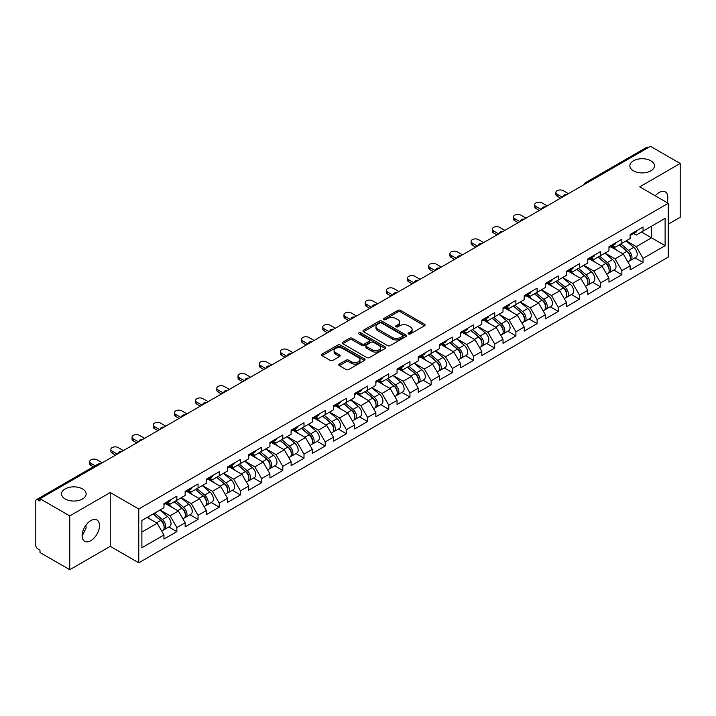 <?xml version="1.0" encoding="UTF-8"?>
<svg xmlns="http://www.w3.org/2000/svg" width="716" height="716" viewBox="0 0 716 716"><rect width="100%" height="100%" fill="white"/><g stroke="black" fill="none" stroke-linecap="round" stroke-linejoin="round"><path stroke-width="1.07" d="M633.472 170.838A12.297 7.097 180 0 1 629.874 165.826A12.297 7.097 180 0 1 637.464 159.265A12.297 7.097 180 0 1 650.862 160.805A12.297 7.097 180 0 1 654.46 165.826A12.297 7.097 180 0 1 646.87 172.377A12.297 7.097 180 0 1 633.472 170.838M65.138 498.963A12.297 7.097 180 0 1 61.54 493.95A12.297 7.097 180 0 1 69.13 487.39A12.297 7.097 180 0 1 82.528 488.93A12.297 7.097 180 0 1 86.126 493.95A12.297 7.097 180 0 1 78.536 500.502A12.297 7.097 180 0 1 65.138 498.963M408.505 333.942A1.316 0.761 0 0 0 410.366 333.942L424.534 325.771A1.888 1.092 0 0 0 425.089 325.001A1.888 1.092 0 0 0 424.534 324.232L400.53 310.368A1.888 1.092 0 0 0 397.863 310.368L383.704 318.548A1.316 0.761 0 0 0 383.311 319.085A1.316 0.761 0 0 0 383.704 319.631A1.316 0.761 0 0 0 385.566 319.631L387.401 318.566A6.032 3.482 0 0 1 395.93 318.566L397.935 319.721A6.032 3.482 0 0 1 399.698 322.191A6.032 3.482 0 0 1 397.935 324.652L396.1 325.708A1.316 0.761 0 0 0 395.715 326.245A1.316 0.761 0 0 0 396.1 326.791A1.316 0.761 0 0 0 397.971 326.791L399.796 325.726A6.032 3.482 0 0 1 408.335 325.726L410.331 326.881A6.032 3.482 0 0 1 412.103 329.351A6.032 3.482 0 0 1 410.331 331.812L408.505 332.868A1.316 0.761 0 0 0 408.111 333.405A1.316 0.761 0 0 0 408.505 333.942L408.505 332.868M85.911 525.186L86.126 527.943L82.125 536.114M90.816 520.613A12.297 7.097 -60 0 1 96.964 520.004A12.297 7.097 -60 0 1 98.844 529.858A12.297 7.097 -60 0 1 90.816 540.687A12.297 7.097 -60 0 1 84.667 541.296A12.297 7.097 -60 0 1 82.779 531.442A12.297 7.097 -60 0 1 90.816 520.613M655.247 195.808A12.297 7.097 -60 0 1 659.15 192.488A12.297 7.097 -60 0 1 665.289 191.879A12.297 7.097 -60 0 1 666.918 202.539M339.339 364.104A1.888 1.092 0 0 0 338.784 364.874A1.888 1.092 0 0 0 339.339 365.643L346.07 369.528A1.888 1.092 0 0 0 348.737 369.528L364.471 360.443A1.888 1.092 0 0 0 365.017 359.674A1.888 1.092 0 0 0 364.471 358.904L340.467 345.049A1.888 1.092 0 0 0 337.8 345.049L322.066 354.134A1.888 1.092 0 0 0 321.52 354.903A1.888 1.092 0 0 0 322.066 355.673L330.201 360.372A1.888 1.092 0 0 0 332.868 360.372L339.599 356.478A1.888 1.092 0 0 0 340.154 355.709A1.888 1.092 0 0 0 339.599 354.939L335.571 352.612A5.048 2.909 0 0 1 334.095 350.554A5.048 2.909 0 0 1 337.209 347.86A5.048 2.909 0 0 1 342.704 348.495L358.501 357.615A5.048 2.909 0 0 1 359.978 359.674A5.048 2.909 0 0 1 356.863 362.368A5.048 2.909 0 0 1 351.368 361.732L348.737 360.211A1.888 1.092 0 0 0 346.07 360.211L339.339 364.104L339.339 365.643L346.07 361.786L346.07 360.211M110.237 492.536L69.756 515.905L40.007 498.73L650.45 146.297L680.2 163.472L639.719 186.84L668.243 203.308L138.761 509.004L110.237 492.536L110.237 546.335L138.761 562.803L138.761 509.004M387.535 345.586A1.888 1.092 0 0 0 390.202 345.586L405.936 336.502A1.888 1.092 0 0 0 406.482 335.732A1.888 1.092 0 0 0 405.936 334.963L381.932 321.108A1.888 1.092 0 0 0 379.265 321.108L363.531 330.192A1.888 1.092 0 0 0 362.985 330.962A1.888 1.092 0 0 0 363.531 331.732L387.535 345.586M359.459 334.229A1.316 0.761 0 0 1 360.801 334.417L360.801 332.851L385.199 346.938A1.888 1.092 0 0 1 385.754 347.707A1.888 1.092 0 0 1 385.199 348.477L369.465 357.561A1.888 1.092 0 0 1 366.798 357.561L342.803 343.707L342.803 342.167A1.888 1.092 0 0 0 342.248 342.937A1.888 1.092 0 0 0 342.803 343.707M342.803 342.167L349.533 338.274A1.888 1.092 0 0 1 352.2 338.274L361.938 343.895A1.888 1.092 0 0 0 364.605 343.895L369.071 341.317A1.888 1.092 0 0 0 369.617 340.548A1.888 1.092 0 0 0 369.071 339.778L358.931 333.925A1.316 0.761 0 0 1 358.546 333.387A1.316 0.761 0 0 1 359.36 332.68A1.316 0.761 0 0 1 360.801 332.851M138.761 562.803L668.243 257.107L668.243 203.308M168.806 526.976L176.861 531.63L176.861 527.549L170.077 515.788L160.017 509.989M176.861 531.63L163.964 539.076L163.964 535.004L141.884 547.749L141.884 520.451L163.964 507.707L163.964 503.634L176.861 496.179L176.861 500.26L185.149 495.472L185.149 491.4L198.055 483.944L198.055 488.026L206.342 483.246L206.342 479.165L219.248 471.71L219.248 475.791L227.527 471.012L227.527 466.93L240.433 459.484L240.433 463.556L248.72 458.777L248.72 454.696L261.626 447.249L261.626 451.322L269.914 446.542L269.914 442.461L282.811 435.015L282.811 439.087L291.099 434.308L291.099 430.226L304.005 422.78L304.005 426.852L312.292 422.073L312.292 417.992L325.198 410.545L325.198 414.618L333.486 409.838L333.486 405.757L346.383 398.311L346.383 402.383L354.671 397.604L354.671 393.523L367.577 386.076L367.577 390.157L375.864 385.369L375.864 381.288L388.77 373.841L388.77 377.923L397.049 373.134L397.049 369.053L409.955 361.607L409.955 365.688L418.242 360.9L418.242 356.828L431.148 349.372L431.148 353.453L439.436 348.665L439.436 344.593L452.333 337.138L452.333 341.219L460.621 336.43L460.621 332.358L473.527 324.903L473.527 328.984L481.814 324.196L481.814 320.124L494.72 312.668L494.72 316.749L503.008 311.961L503.008 307.889L515.905 300.434L515.905 304.515L524.193 299.736L524.193 295.654L537.098 288.199L537.098 292.28L545.386 287.501L545.386 283.42L558.292 275.973L558.292 280.046L566.571 275.266L566.571 271.185L579.477 263.739L579.477 267.811L587.764 263.032L587.764 258.95L600.67 251.504L600.67 255.576L608.958 250.797L608.958 246.716L621.855 239.269L621.855 243.342L630.143 238.562L630.143 234.481L643.049 227.035L643.049 231.107L665.119 218.371L665.119 245.66L643.049 258.404L636.255 246.635L626.205 240.836M634.994 257.832L643.049 262.477L643.049 258.404M643.049 262.477L630.143 269.932L630.143 265.851L621.855 270.639L615.071 258.87L605.011 253.07M613.8 270.057L621.855 274.711L621.855 270.639M621.855 274.711L608.958 282.167L608.958 278.085L600.67 282.874L593.877 271.104L583.826 265.305M592.606 282.292L600.67 286.946L600.67 282.874M600.67 286.946L587.764 294.401L587.764 290.32L579.477 295.108L572.684 283.339L562.633 277.54M571.422 294.527L579.477 299.181L579.477 295.108M579.477 299.181L566.571 306.636L566.571 302.555L558.292 307.343L551.499 295.574L541.448 289.774M550.228 306.761L558.292 311.415L558.292 307.343M558.292 311.415L545.386 318.871L545.386 314.789L537.098 319.569L530.305 307.808L520.255 302.009M529.034 318.996L537.098 323.65L537.098 319.569M537.098 323.65L524.193 331.105L524.193 327.024L515.905 331.803L509.112 320.043L499.061 314.243M507.85 331.231L515.905 335.885L515.905 331.803M515.905 335.885L503.008 343.331L503.008 339.259L494.72 344.038L487.927 332.278L477.876 326.478M486.656 343.465L494.72 348.119L494.72 344.038M494.72 348.119L481.814 355.566L481.814 351.493L473.527 356.273L466.734 344.512L456.683 338.704M465.472 355.7L473.527 360.354L473.527 356.273M473.527 360.354L460.621 367.8L460.621 363.728L452.333 368.507L445.549 356.747L435.489 350.938M444.278 367.935L452.333 372.589L452.333 368.507M452.333 372.589L439.436 380.035L439.436 375.963L431.148 380.742L424.355 368.982L414.304 363.173M423.084 380.169L431.148 384.823L431.148 380.742M431.148 384.823L418.242 392.27L418.242 388.197L409.955 392.977L403.162 381.216L393.111 375.408M401.9 392.404L409.955 397.058L409.955 392.977M409.955 397.058L397.049 404.504L397.049 400.423L388.77 405.211L381.977 393.451L371.926 387.642M380.706 404.638L388.77 409.292L388.77 405.211M388.77 409.292L375.864 416.739L375.864 412.658L367.577 417.446L360.783 405.686L350.733 399.877M359.522 416.873L367.577 421.527L367.577 417.446M367.577 421.527L354.671 428.974L354.671 424.892L346.383 429.681L339.599 417.911L329.539 412.112M338.328 429.108L346.383 433.762L346.383 429.681M346.383 433.762L333.486 441.208L333.486 437.127L325.198 441.915L318.405 430.146L308.354 424.346M317.134 441.342L325.198 445.987L325.198 441.915M325.198 445.987L312.292 453.443L312.292 449.362L304.005 454.15L297.212 442.381L287.161 436.581M295.95 453.568L304.005 458.222L304.005 454.15M304.005 458.222L291.099 465.677L291.099 461.596L282.811 466.385L276.027 454.615L265.976 448.816M274.756 465.803L282.811 470.457L282.811 466.385M282.811 470.457L269.914 477.912L269.914 473.831L261.626 478.619L254.833 466.85L244.782 461.05M253.562 478.037L261.626 482.691L261.626 478.619M261.626 482.691L248.72 490.147L248.72 486.066L240.433 490.854L233.64 479.085L223.589 473.285M232.378 490.272L240.433 494.926L240.433 490.854M240.433 494.926L227.527 502.381L227.527 498.3L219.248 503.08L212.455 491.319L202.404 485.52M211.184 502.507L219.248 507.161L219.248 503.08M219.248 507.161L206.342 514.616L206.342 510.535L198.055 515.314L191.261 503.554L181.211 497.754M190 514.741L198.055 519.395L198.055 515.314M198.055 519.395L185.149 526.842L185.149 522.769L176.861 527.549M167.446 502.668L170.077 504.18L176.861 500.26M170.077 515.788L178.356 511L165.682 503.688M185.149 522.769L178.356 511M188.639 490.433L191.261 491.946L198.055 488.026M191.261 503.554L199.549 498.775L186.867 491.453M206.342 510.535L199.549 498.775M209.824 478.198L212.455 479.711L219.248 475.791M212.455 491.319L220.743 486.54L208.061 479.219M227.527 498.3L220.743 486.54M231.017 465.964L233.64 467.476L240.433 463.556M233.64 479.085L241.927 474.305L229.254 466.984M248.72 486.066L241.927 474.305M252.211 453.729L254.833 455.242L261.626 451.322M254.833 466.85L263.121 462.071L250.439 454.75M269.914 473.831L263.121 462.071M273.396 441.495L276.027 443.007L282.811 439.087M276.027 454.615L284.306 449.836L271.632 442.515M291.099 461.596L284.306 449.836M294.589 429.26L297.212 430.772L304.005 426.852M297.212 442.381L305.499 437.601L292.826 430.28M312.292 449.362L305.499 437.601M315.774 417.025L318.405 418.547L325.198 414.618M318.405 430.146L326.693 425.367L314.011 418.046M333.486 437.127L326.693 425.367M336.968 404.791L339.599 406.312L346.383 402.383M339.599 417.911L347.878 413.132L335.204 405.811M354.671 424.892L347.878 413.132M358.161 392.556L360.783 394.077L367.577 390.157M360.783 405.686L369.071 400.897L356.389 393.576M375.864 412.658L369.071 400.897M379.346 380.321L381.977 381.843L388.77 377.923M381.977 393.451L390.265 388.663L377.583 381.342M397.049 400.423L390.265 388.663M400.539 368.087L403.162 369.608L409.955 365.688M403.162 381.216L411.449 376.428L398.776 369.107M418.242 388.197L411.449 376.428M421.733 355.861L424.355 357.374L431.148 353.453M424.355 368.982L432.643 364.193L419.961 356.872M439.436 375.963L432.643 364.193M442.918 343.626L445.549 345.139L452.333 341.219M445.549 356.747L453.828 351.959L441.154 344.638M460.621 363.728L453.828 351.959M464.111 331.392L466.734 332.904L473.527 328.984M466.734 344.512L475.021 339.724L462.348 332.412M481.814 351.493L475.021 339.724M485.296 319.157L487.927 320.67L494.72 316.749M487.927 332.278L496.215 327.489L483.533 320.177M503.008 339.259L496.215 327.489M506.489 306.922L509.112 308.435L515.905 304.515M509.112 320.043L517.399 315.264L504.726 307.943M524.193 327.024L517.399 315.264M527.683 294.688L530.305 296.2L537.098 292.28M530.305 307.808L538.593 303.029L525.911 295.708M545.386 314.789L538.593 303.029M548.868 282.453L551.499 283.966L558.292 280.046M551.499 295.574L559.787 290.794L547.105 283.473M566.571 302.555L559.787 290.794M570.061 270.218L572.684 271.731L579.477 267.811M572.684 283.339L580.971 278.56L568.298 271.239M587.764 290.32L580.971 278.56M591.255 257.984L593.877 259.496L600.67 255.576M593.877 271.104L602.165 266.325L589.483 259.004M608.958 278.085L602.165 266.325M612.44 245.749L615.071 247.262L621.855 243.342M615.071 258.87L623.35 254.09L610.676 246.769M630.143 265.851L623.35 254.09M648.419 147.469L586.878 183.001M586.01 183.502A2.882 1.665 120 0 1 586.744 182.92A2.882 1.665 60 0 0 585.303 182.777L646.834 147.254A2.882 1.665 60 0 1 648.275 147.398M633.633 233.514L636.255 235.036L643.049 231.107M636.255 246.635L651.542 237.819L651.542 226.211L665.119 218.371M641.491 232.011L665.119 245.66M668.243 224.171L680.2 217.27L680.2 163.472M69.756 515.905L69.756 569.703L40.007 552.528L40.007 550.174L37.841 548.921A2.882 1.665 -120 0 1 35.8 545.395L35.8 501.003A2.882 1.665 -120 0 1 36.4 499.687A2.882 1.665 -120 0 1 37.841 499.831L40.007 501.084L40.007 498.73M69.756 569.703L110.237 546.335M141.884 532.06L157.171 523.235L147.12 517.435M163.964 535.004L157.171 523.235M409.024 334.13L410.331 333.379A6.032 3.482 0 0 0 412.103 330.917L412.103 329.351M399.698 322.191L399.698 323.757A6.032 3.482 0 0 1 397.935 326.219L396.628 326.97M424.507 325.78L400.53 311.943A1.888 1.092 0 0 0 397.863 311.943L384.232 319.81M405.936 334.963L405.936 336.502L381.932 322.674A1.888 1.092 0 0 0 379.265 322.674L363.558 331.75L363.531 330.192M402.598 336.278A1.316 0.761 0 0 0 402.992 335.732A1.316 0.761 0 0 0 402.598 335.195L381.538 323.032A1.316 0.761 0 0 0 379.668 323.032L377.735 324.151A6.032 3.482 0 0 0 375.972 326.612A6.032 3.482 0 0 0 377.735 329.074L392.135 337.388A6.032 3.482 0 0 0 400.665 337.388L402.598 336.278L402.598 337.845A1.316 0.761 0 0 0 402.992 337.308L402.992 335.732M375.972 326.612L375.972 328.179A6.032 3.482 0 0 0 377.735 330.649L377.735 329.074M402.598 337.845L400.665 338.963A6.032 3.482 0 0 1 392.135 338.963L377.735 330.649M342.83 343.716L349.533 339.84L349.533 338.274M369.617 340.548L369.617 342.114A1.888 1.092 0 0 1 369.071 342.883L364.605 345.461A1.888 1.092 0 0 1 361.938 345.461L352.2 339.84A1.888 1.092 0 0 0 349.533 339.84M360.801 334.417L385.172 348.486M372.034 349.73A5.048 2.909 0 0 0 377.529 350.357A5.048 2.909 0 0 0 380.644 347.672A5.048 2.909 0 0 0 379.167 345.604L373.6 342.391A1.888 1.092 0 0 0 370.933 342.391L366.467 344.978A1.888 1.092 0 0 0 365.912 345.747A1.888 1.092 0 0 0 366.467 346.517L372.034 349.73L372.034 351.296A5.048 2.909 0 0 0 377.529 351.923A5.048 2.909 0 0 0 380.644 349.238L380.644 347.672M365.912 345.747L365.912 347.314A1.888 1.092 0 0 0 366.467 348.083L366.467 346.517M372.034 351.296L366.467 348.083M359.978 359.674L359.978 361.249A5.048 2.909 0 0 1 356.863 363.934A5.048 2.909 0 0 1 351.368 363.307L348.737 361.786A1.888 1.092 0 0 0 346.07 361.786M334.095 350.554L334.095 352.12A5.048 2.909 0 0 0 335.571 354.178L335.571 352.612M339.581 356.496L335.571 354.178M364.444 360.461L340.467 346.616A1.888 1.092 0 0 0 337.8 346.616L322.093 355.691M628.532 252.524L627.574 251.978M629.74 260.606A6.337 3.661 -120 0 0 630.662 260.32A6.337 3.661 -120 0 0 631.807 255.898A6.337 3.661 -120 0 0 628.505 250.376L620.862 243.923M630.662 260.32L635.898 257.304A6.337 3.661 -120 0 0 637.034 252.873A6.337 3.661 -120 0 0 633.732 247.351L626.088 240.907M619.385 244.774L628.111 252.13A3.84 2.22 60 0 1 630.178 256.865M627.878 261.931L629.033 261.268A6.337 3.661 -120 0 0 630.178 256.838A6.337 3.661 -120 0 0 626.876 251.316L619.233 244.863M617.022 250.439L611.867 246.08M568.406 193.66L563.25 190.68A4.323 2.497 0 0 0 558.534 190.143A4.323 2.497 0 0 0 555.867 192.452A4.323 2.497 0 0 0 557.138 194.215L557.138 196.256A4.323 2.497 180 0 1 555.867 194.484L555.867 192.452M560.53 198.216L557.138 196.256M631.843 233.497A6.337 3.661 60 0 1 630.662 235.224A6.337 3.661 60 0 1 630.143 235.448M637.079 230.48A6.337 3.661 60 0 1 635.898 232.208L630.662 235.224M562.293 197.195L557.138 194.215M607.338 264.759L606.389 264.213M608.555 272.841A6.337 3.661 -120 0 0 609.477 272.554A6.337 3.661 -120 0 0 610.614 268.133A6.337 3.661 -120 0 0 607.311 262.602L599.668 256.158M609.477 272.554L614.704 269.538A6.337 3.661 -120 0 0 615.841 265.108A6.337 3.661 -120 0 0 612.547 259.586L604.895 253.133M598.2 257.008L606.917 264.365A3.84 2.22 60 0 1 608.994 269.1M606.694 274.165L607.848 273.503A6.337 3.661 -120 0 0 608.985 269.073A6.337 3.661 -120 0 0 605.682 263.551L598.039 257.098M595.837 262.674L590.673 258.315M586.144 276.994L585.196 276.448M587.362 285.075A6.337 3.661 -120 0 0 588.284 284.789A6.337 3.661 -120 0 0 589.42 280.359A6.337 3.661 -120 0 0 586.127 274.837L578.474 268.393M588.284 284.789L593.519 281.773A6.337 3.661 -120 0 0 594.656 277.343A6.337 3.661 -120 0 0 591.353 271.82L583.71 265.368M577.007 269.243L585.724 276.6A3.84 2.22 60 0 1 587.8 281.334M585.5 286.4L586.655 285.738A6.337 3.661 -120 0 0 587.791 281.307A6.337 3.661 -120 0 0 584.489 275.785L576.845 269.332M574.644 274.899L569.488 270.55M564.96 289.228L564.011 288.682M566.177 297.31A6.337 3.661 -120 0 0 567.099 297.024A6.337 3.661 -120 0 0 568.236 292.593A6.337 3.661 -120 0 0 564.933 287.071L557.29 280.627M567.099 297.024L572.326 294.007A6.337 3.661 -120 0 0 573.462 289.577A6.337 3.661 -120 0 0 570.16 284.055L562.516 277.602M555.813 281.478L564.539 288.834A3.84 2.22 60 0 1 566.607 293.569M564.306 298.635L565.461 297.963A6.337 3.661 -120 0 0 566.607 293.542A6.337 3.661 -120 0 0 563.304 288.011L555.661 281.567M553.45 287.134L548.295 282.784M543.766 301.463L542.817 300.917M544.983 309.545A6.337 3.661 -120 0 0 545.905 309.258A6.337 3.661 -120 0 0 547.042 304.828A6.337 3.661 -120 0 0 543.739 299.306L536.096 292.862M545.905 309.258L551.132 306.242A6.337 3.661 -120 0 0 552.278 301.812A6.337 3.661 -120 0 0 548.975 296.29L541.332 289.837M534.628 293.712L543.346 301.069A3.84 2.22 60 0 1 545.422 305.804M543.122 310.869L544.276 310.198A6.337 3.661 -120 0 0 545.413 305.768A6.337 3.661 -120 0 0 542.11 300.246L534.467 293.802M532.265 299.369L527.101 295.019M522.582 313.697L521.624 313.152M523.79 321.779A6.337 3.661 -120 0 0 524.712 321.493A6.337 3.661 -120 0 0 525.857 317.063A6.337 3.661 -120 0 0 522.555 311.541L514.911 305.097M524.712 321.493L529.947 318.477A6.337 3.661 -120 0 0 531.084 314.047A6.337 3.661 -120 0 0 527.782 308.524L520.138 302.071M513.435 305.947L522.152 313.304A3.84 2.22 60 0 1 524.228 318.038M521.928 323.104L523.083 322.433A6.337 3.661 -120 0 0 524.219 318.002A6.337 3.661 -120 0 0 520.926 312.48L513.274 306.036M511.072 311.603L505.917 307.254M547.221 205.895L542.057 202.914A4.323 2.497 0 0 0 537.349 202.377A4.323 2.497 0 0 0 534.682 204.678A4.323 2.497 0 0 0 535.944 206.45L535.944 208.481A4.323 2.497 180 0 1 534.682 206.718L534.682 204.678M539.336 210.45L535.944 208.481M610.659 245.731A6.337 3.661 60 0 1 609.477 247.459A6.337 3.661 60 0 1 608.958 247.673M615.885 242.715A6.337 3.661 60 0 1 614.704 244.442L609.477 247.459M541.108 209.43L535.944 206.45M526.027 218.129L520.863 215.149A4.323 2.497 0 0 0 516.155 214.612A4.323 2.497 0 0 0 513.488 216.912A4.323 2.497 0 0 0 514.75 218.684L514.75 220.716A4.323 2.497 180 0 1 513.488 218.953L513.488 216.912M518.151 222.676L514.75 220.716M589.465 257.966A6.337 3.661 60 0 1 588.284 259.693A6.337 3.661 60 0 1 587.764 259.908M594.692 254.95A6.337 3.661 60 0 1 593.519 256.677L588.284 259.693M519.914 221.665L514.75 218.684M504.834 230.364L499.678 227.384A4.323 2.497 0 0 0 494.962 226.847A4.323 2.497 0 0 0 492.295 229.147A4.323 2.497 0 0 0 493.566 230.919L493.566 232.951A4.323 2.497 180 0 1 492.295 231.187L492.295 229.147M496.958 234.911L493.566 232.951M568.271 270.2A6.337 3.661 60 0 1 567.099 271.928A6.337 3.661 60 0 1 566.571 272.143M573.507 267.184A6.337 3.661 60 0 1 572.326 268.912L567.099 271.928M498.721 233.89L493.566 230.919M483.649 242.599L478.485 239.618A4.323 2.497 0 0 0 473.777 239.081A4.323 2.497 0 0 0 471.11 241.381A4.323 2.497 0 0 0 472.372 243.145L472.372 245.185A4.323 2.497 180 0 1 471.11 243.422L471.11 241.381M475.764 247.145L472.372 245.185M547.087 282.435A6.337 3.661 60 0 1 545.905 284.163A6.337 3.661 60 0 1 545.386 284.377M552.313 279.419A6.337 3.661 60 0 1 551.132 281.146L545.905 284.163M477.536 246.125L472.372 243.145M462.455 254.833L457.291 251.853A4.323 2.497 0 0 0 452.584 251.316A4.323 2.497 0 0 0 449.916 253.616A4.323 2.497 0 0 0 451.178 255.379L451.178 257.42A4.323 2.497 180 0 1 449.916 255.657L449.916 253.616M454.579 259.38L451.178 257.42M525.893 294.67A6.337 3.661 60 0 1 524.712 296.397A6.337 3.661 60 0 1 524.193 296.612M531.12 291.654A6.337 3.661 60 0 1 529.947 293.381L524.712 296.397M456.343 258.36L451.178 255.379M501.388 325.932L500.439 325.386M502.605 334.014A6.337 3.661 -120 0 0 503.527 333.728A6.337 3.661 -120 0 0 504.664 329.297A6.337 3.661 -120 0 0 501.361 323.775L493.718 317.322M503.527 333.728L508.754 330.711A6.337 3.661 -120 0 0 509.89 326.281A6.337 3.661 -120 0 0 506.588 320.759L498.945 314.306M492.241 318.173L500.967 325.538A3.84 2.22 60 0 1 503.044 330.264M500.744 335.339L501.898 334.667A6.337 3.661 -120 0 0 503.035 330.237A6.337 3.661 -120 0 0 499.732 324.715L492.089 318.271M489.887 323.838L484.723 319.488M441.271 267.068L436.107 264.088A4.323 2.497 0 0 0 431.399 263.551A4.323 2.497 0 0 0 428.723 265.851A4.323 2.497 0 0 0 429.994 267.614L429.994 269.655A4.323 2.497 180 0 1 428.723 267.891L428.723 265.851M433.386 271.615L429.994 269.655M504.708 306.904A6.337 3.661 60 0 1 503.527 308.632A6.337 3.661 60 0 1 503.008 308.847M509.935 303.888A6.337 3.661 60 0 1 508.754 305.616L503.527 308.632M435.158 270.594L429.994 267.614M480.194 338.167L479.246 337.621M481.412 346.249A6.337 3.661 -120 0 0 482.333 345.962A6.337 3.661 -120 0 0 483.47 341.532A6.337 3.661 -120 0 0 480.176 336.01L472.524 329.557M482.333 345.962L487.56 342.946A6.337 3.661 -120 0 0 488.706 338.516A6.337 3.661 -120 0 0 485.403 332.994L477.76 326.541M471.056 330.407L479.774 337.764A3.84 2.22 60 0 1 481.85 342.499M479.55 347.573L480.705 346.902A6.337 3.661 -120 0 0 481.841 342.472A6.337 3.661 -120 0 0 478.539 336.95L470.895 330.506M468.694 336.072L463.529 331.723M420.077 279.303L414.913 276.322A4.323 2.497 0 0 0 410.205 275.785A4.323 2.497 0 0 0 407.538 278.085A4.323 2.497 0 0 0 408.8 279.849L408.8 281.889A4.323 2.497 180 0 1 407.538 280.126L407.538 278.085M412.201 283.849L408.8 281.889M483.515 319.139A6.337 3.661 60 0 1 482.333 320.866A6.337 3.661 60 0 1 481.814 321.081M488.742 316.123A6.337 3.661 60 0 1 487.56 317.85L482.333 320.866M413.964 282.829L408.8 279.849M459.01 350.401L458.052 349.856M460.218 358.483A6.337 3.661 -120 0 0 461.14 358.197A6.337 3.661 -120 0 0 462.285 353.767A6.337 3.661 -120 0 0 458.983 348.245L451.34 341.792M461.14 358.197L466.376 355.181A6.337 3.661 -120 0 0 467.512 350.75A6.337 3.661 -120 0 0 464.21 345.228L456.566 338.775M449.863 342.642L458.589 349.999A3.84 2.22 60 0 1 460.657 354.733M458.356 359.808L459.511 359.137A6.337 3.661 -120 0 0 460.657 354.706A6.337 3.661 -120 0 0 457.354 349.184L449.711 342.74M447.5 348.307L442.345 343.957M398.884 291.537L393.728 288.557A4.323 2.497 0 0 0 389.012 288.011A4.323 2.497 0 0 0 386.345 290.32A4.323 2.497 0 0 0 387.616 292.083L387.616 294.124A4.323 2.497 180 0 1 386.345 292.361L386.345 290.32M391.008 296.084L387.616 294.124M462.321 331.374A6.337 3.661 60 0 1 461.14 333.101A6.337 3.661 60 0 1 460.621 333.316M467.557 328.358A6.337 3.661 60 0 1 466.376 330.085L461.14 333.101M392.771 295.064L387.616 292.083M437.816 362.636L436.867 362.09M439.033 370.718A6.337 3.661 -120 0 0 439.955 370.432A6.337 3.661 -120 0 0 441.092 366.001A6.337 3.661 -120 0 0 437.789 360.479L430.146 354.026M439.955 370.432L445.182 367.415A6.337 3.661 -120 0 0 446.319 362.985A6.337 3.661 -120 0 0 443.025 357.463L435.373 351.01M428.678 354.876L437.395 362.233A3.84 2.22 60 0 1 439.472 366.968M437.172 372.043L438.326 371.371A6.337 3.661 -120 0 0 439.463 366.941A6.337 3.661 -120 0 0 436.16 361.419L428.517 354.966M426.315 360.542L421.151 356.192M377.699 303.772L372.535 300.792A4.323 2.497 0 0 0 367.827 300.246A4.323 2.497 0 0 0 365.16 302.555A4.323 2.497 0 0 0 366.422 304.318L366.422 306.358A4.323 2.497 180 0 1 365.16 304.595L365.16 302.555M369.814 308.319L366.422 306.358M441.137 343.608A6.337 3.661 60 0 1 439.955 345.336A6.337 3.661 60 0 1 439.436 345.551M446.363 340.592A6.337 3.661 60 0 1 445.182 342.32L439.955 345.336M371.586 307.298L366.422 304.318M416.623 374.871L415.674 374.316M417.84 382.953A6.337 3.661 -120 0 0 418.762 382.666A6.337 3.661 -120 0 0 419.907 378.236A6.337 3.661 -120 0 0 416.605 372.714L408.952 366.261M418.762 382.666L423.997 379.641A6.337 3.661 -120 0 0 425.134 375.22A6.337 3.661 -120 0 0 421.831 369.698L414.188 363.245M407.485 367.111L416.202 374.468A3.84 2.22 60 0 1 418.278 379.203M415.978 384.268L417.133 383.606A6.337 3.661 -120 0 0 418.269 379.176A6.337 3.661 -120 0 0 414.976 373.654L407.323 367.201M405.122 372.776L399.967 368.427M356.505 316.007L351.341 313.026A4.323 2.497 0 0 0 346.634 312.48A4.323 2.497 0 0 0 343.966 314.789A4.323 2.497 0 0 0 345.228 316.553L345.228 318.593A4.323 2.497 180 0 1 343.966 316.83L343.966 314.789M348.629 320.553L345.228 318.593M419.943 355.843A6.337 3.661 60 0 1 418.762 357.57A6.337 3.661 60 0 1 418.242 357.785M425.17 352.818A6.337 3.661 60 0 1 423.997 354.545L418.762 357.57M350.392 319.533L345.228 316.553M395.438 387.105L394.489 386.55M396.655 395.187A6.337 3.661 -120 0 0 397.577 394.901A6.337 3.661 -120 0 0 398.714 390.471A6.337 3.661 -120 0 0 395.411 384.948L387.768 378.495M397.577 394.901L402.804 391.876A6.337 3.661 -120 0 0 403.94 387.445A6.337 3.661 -120 0 0 400.638 381.923L392.995 375.479M386.291 379.346L395.017 386.703A3.84 2.22 60 0 1 397.085 391.437M394.785 396.503L395.939 395.841A6.337 3.661 -120 0 0 397.085 391.41A6.337 3.661 -120 0 0 393.782 385.888L386.139 379.435M383.928 385.011L378.773 380.661M335.312 328.241L330.157 325.261A4.323 2.497 0 0 0 325.44 324.715A4.323 2.497 0 0 0 322.773 327.024A4.323 2.497 0 0 0 324.044 328.787L324.044 330.828A4.323 2.497 180 0 1 322.773 329.065L322.773 327.024M327.436 332.788L324.044 330.828M398.749 368.078A6.337 3.661 60 0 1 397.577 369.805A6.337 3.661 60 0 1 397.049 370.02M403.985 365.053A6.337 3.661 60 0 1 402.804 366.78L397.577 369.805M329.199 331.768L324.044 328.787M374.244 399.34L373.296 398.785M375.461 407.422A6.337 3.661 -120 0 0 376.383 407.135A6.337 3.661 -120 0 0 377.52 402.705A6.337 3.661 -120 0 0 374.217 397.183L366.574 390.73M376.383 407.135L381.61 404.11A6.337 3.661 -120 0 0 382.756 399.68A6.337 3.661 -120 0 0 379.453 394.158L371.81 387.714M365.106 391.58L373.824 398.937A3.84 2.22 60 0 1 375.9 403.672M373.6 408.738L374.754 408.075A6.337 3.661 -120 0 0 375.891 403.645A6.337 3.661 -120 0 0 372.589 398.123L364.945 391.67M362.744 397.246L357.579 392.887M314.127 340.476L308.963 337.496A4.323 2.497 0 0 0 304.255 336.95A4.323 2.497 0 0 0 301.588 339.259A4.323 2.497 0 0 0 302.85 341.022L302.85 343.062A4.323 2.497 180 0 1 301.588 341.299L301.588 339.259M306.251 345.022L302.85 343.062M377.565 380.312A6.337 3.661 60 0 1 376.383 382.04A6.337 3.661 60 0 1 375.864 382.255M382.791 377.287A6.337 3.661 60 0 1 381.61 379.015L376.383 382.04M308.014 344.002L302.85 341.022M353.06 411.575L352.102 411.02M354.268 419.657A6.337 3.661 -120 0 0 355.19 419.37A6.337 3.661 -120 0 0 356.335 414.94A6.337 3.661 -120 0 0 353.033 409.418L345.389 402.965M355.19 419.37L360.425 416.345A6.337 3.661 -120 0 0 361.562 411.915A6.337 3.661 -120 0 0 358.26 406.393L350.616 399.949M343.913 403.815L352.63 411.172A3.84 2.22 60 0 1 354.706 415.906M352.406 420.972L353.561 420.31A6.337 3.661 -120 0 0 354.706 415.88A6.337 3.661 -120 0 0 351.404 410.358L343.752 403.905M341.55 409.48L336.395 405.122M292.934 352.711L287.769 349.73A4.323 2.497 0 0 0 283.062 349.184A4.323 2.497 0 0 0 280.395 351.493A4.323 2.497 0 0 0 281.656 353.257L281.656 355.297A4.323 2.497 180 0 1 280.395 353.534L280.395 351.493M285.058 357.257L281.656 355.297M356.371 392.547A6.337 3.661 60 0 1 355.19 394.274A6.337 3.661 60 0 1 354.671 394.489M361.607 389.522A6.337 3.661 60 0 1 360.425 391.249L355.19 394.274M286.821 356.237L281.656 353.257M331.866 423.809L330.917 423.254M333.083 431.891A6.337 3.661 -120 0 0 334.005 431.605A6.337 3.661 -120 0 0 335.142 427.175A6.337 3.661 -120 0 0 331.839 421.652L324.196 415.199M334.005 431.605L339.232 428.58A6.337 3.661 -120 0 0 340.369 424.149A6.337 3.661 -120 0 0 337.066 418.627L329.423 412.183M322.719 416.05L331.445 423.407A3.84 2.22 60 0 1 333.522 428.141M331.222 433.207L332.376 432.545A6.337 3.661 -120 0 0 333.513 428.114A6.337 3.661 -120 0 0 330.21 422.592L322.567 416.139M320.365 421.715L315.201 417.356M271.749 364.936L266.585 361.956A4.323 2.497 0 0 0 261.877 361.419A4.323 2.497 0 0 0 259.201 363.728A4.323 2.497 0 0 0 260.472 365.491L260.472 367.532A4.323 2.497 180 0 1 259.201 365.76L259.201 363.728M263.864 369.492L260.472 367.532M335.186 404.782A6.337 3.661 60 0 1 334.005 406.509A6.337 3.661 60 0 1 333.486 406.724M340.413 401.757A6.337 3.661 60 0 1 339.232 403.484L334.005 406.509M265.636 368.471L260.472 365.491M310.672 436.035L309.724 435.489M311.89 444.117A6.337 3.661 -120 0 0 312.811 443.839A6.337 3.661 -120 0 0 313.948 439.409A6.337 3.661 -120 0 0 310.655 433.887L303.002 427.434M312.811 443.839L318.038 440.814A6.337 3.661 -120 0 0 319.184 436.384A6.337 3.661 -120 0 0 315.881 430.862L308.238 424.418M301.534 428.284L310.252 435.641A3.84 2.22 60 0 1 312.328 440.376M310.028 445.442L311.183 444.779A6.337 3.661 -120 0 0 312.319 440.349A6.337 3.661 -120 0 0 309.017 434.827L301.373 428.374M299.172 433.95L294.016 429.591M250.555 377.171L245.391 374.191A4.323 2.497 0 0 0 240.683 373.654A4.323 2.497 0 0 0 238.016 375.963A4.323 2.497 0 0 0 239.278 377.726L239.278 379.766A4.323 2.497 180 0 1 238.016 377.994L238.016 375.963M242.679 381.726L239.278 379.766M313.993 417.007A6.337 3.661 60 0 1 312.811 418.735A6.337 3.661 60 0 1 312.292 418.958M319.22 413.991A6.337 3.661 60 0 1 318.038 415.719L312.811 418.735M244.442 380.706L239.278 377.726M289.488 448.27L288.53 447.724M290.705 456.352A6.337 3.661 -120 0 0 291.618 456.065A6.337 3.661 -120 0 0 292.763 451.644A6.337 3.661 -120 0 0 289.461 446.113L281.818 439.669M291.618 456.065L296.854 453.049A6.337 3.661 -120 0 0 297.99 448.619A6.337 3.661 -120 0 0 294.688 443.097L287.044 436.644M280.341 440.519L289.067 447.876A3.84 2.22 60 0 1 291.135 452.61M288.834 457.676L289.989 457.014A6.337 3.661 -120 0 0 291.135 452.584A6.337 3.661 -120 0 0 287.832 447.061L280.189 440.608M277.978 446.184L272.823 441.826M229.362 389.406L224.206 386.425A4.323 2.497 0 0 0 219.49 385.888A4.323 2.497 0 0 0 216.823 388.197A4.323 2.497 0 0 0 218.094 389.96L218.094 391.992A4.323 2.497 180 0 1 216.823 390.229L216.823 388.197M221.486 393.961L218.094 391.992M292.799 429.242A6.337 3.661 60 0 1 291.618 430.969A6.337 3.661 60 0 1 291.099 431.184M298.035 426.226A6.337 3.661 60 0 1 296.854 427.953L291.618 430.969M223.249 392.941L218.094 389.96M268.294 460.504L267.345 459.958M269.511 468.586A6.337 3.661 -120 0 0 270.433 468.3A6.337 3.661 -120 0 0 271.57 463.87A6.337 3.661 -120 0 0 268.267 458.347L260.624 451.903M270.433 468.3L275.66 465.284A6.337 3.661 -120 0 0 276.797 460.853A6.337 3.661 -120 0 0 273.503 455.331L265.851 448.878M259.156 452.754L267.874 460.111A3.84 2.22 60 0 1 269.95 464.845M267.65 469.911L268.804 469.248A6.337 3.661 -120 0 0 269.941 464.818A6.337 3.661 -120 0 0 266.638 459.296L258.995 452.843M256.793 458.41L251.629 454.06M208.177 401.64L203.013 398.66A4.323 2.497 0 0 0 198.305 398.123A4.323 2.497 0 0 0 195.638 400.423A4.323 2.497 0 0 0 196.9 402.195L196.9 404.227A4.323 2.497 180 0 1 195.638 402.464L195.638 400.423M200.292 406.187L196.9 404.227M271.615 441.477A6.337 3.661 60 0 1 270.433 443.204A6.337 3.661 60 0 1 269.914 443.419M276.841 438.46A6.337 3.661 60 0 1 275.66 440.188L270.433 443.204M202.064 405.175L196.9 402.195M247.101 472.739L246.152 472.193M248.318 480.821A6.337 3.661 -120 0 0 249.24 480.534A6.337 3.661 -120 0 0 250.385 476.104A6.337 3.661 -120 0 0 247.083 470.582L239.43 464.138M249.24 480.534L254.475 477.518A6.337 3.661 -120 0 0 255.612 473.088A6.337 3.661 -120 0 0 252.309 467.566L244.666 461.113M237.963 464.988L246.68 472.345A3.84 2.22 60 0 1 248.756 477.08M246.456 482.145L247.611 481.474A6.337 3.661 -120 0 0 248.747 477.053A6.337 3.661 -120 0 0 245.454 471.531L237.802 465.078M235.6 470.645L230.445 466.295M186.983 413.875L181.819 410.895A4.323 2.497 0 0 0 177.112 410.358A4.323 2.497 0 0 0 174.444 412.658A4.323 2.497 0 0 0 175.706 414.43L175.706 416.461A4.323 2.497 180 0 1 174.444 414.698L174.444 412.658M179.107 418.421L175.706 416.461M250.421 453.711A6.337 3.661 60 0 1 249.24 455.439A6.337 3.661 60 0 1 248.72 455.653M255.648 450.695A6.337 3.661 60 0 1 254.475 452.423L249.24 455.439M180.871 417.401L175.706 414.43M225.916 484.974L224.967 484.428M227.133 493.055A6.337 3.661 -120 0 0 228.055 492.769A6.337 3.661 -120 0 0 229.192 488.339A6.337 3.661 -120 0 0 225.889 482.817L218.246 476.373M228.055 492.769L233.282 489.753A6.337 3.661 -120 0 0 234.418 485.323A6.337 3.661 -120 0 0 231.116 479.801L223.473 473.348M216.769 477.223L225.495 484.58A3.84 2.22 60 0 1 227.563 489.314M225.263 494.38L226.417 493.709A6.337 3.661 -120 0 0 227.563 489.279A6.337 3.661 -120 0 0 224.26 483.756L216.617 477.312M214.406 482.879L209.251 478.53M165.79 426.11L160.635 423.129A4.323 2.497 0 0 0 155.918 422.592A4.323 2.497 0 0 0 153.251 424.892A4.323 2.497 0 0 0 154.522 426.655L154.522 428.696A4.323 2.497 180 0 1 153.251 426.933L153.251 424.892M157.914 430.656L154.522 428.696M229.227 465.946A6.337 3.661 60 0 1 228.055 467.673A6.337 3.661 60 0 1 227.527 467.888M234.463 462.93A6.337 3.661 60 0 1 233.282 464.657L228.055 467.673M159.677 429.636L154.522 426.655M204.722 497.208L203.774 496.662M205.94 505.29A6.337 3.661 -120 0 0 206.861 505.004A6.337 3.661 -120 0 0 207.998 500.573A6.337 3.661 -120 0 0 204.695 495.051L197.052 488.607M206.861 505.004L212.088 501.988A6.337 3.661 -120 0 0 213.234 497.557A6.337 3.661 -120 0 0 209.931 492.035L202.288 485.582M195.584 489.458L204.302 496.815A3.84 2.22 60 0 1 206.378 501.549M204.078 506.615L205.232 505.943A6.337 3.661 -120 0 0 206.369 501.513A6.337 3.661 -120 0 0 203.067 495.991L195.423 489.547M193.222 495.114L188.057 490.764M144.605 438.344L139.441 435.364A4.323 2.497 0 0 0 134.733 434.827A4.323 2.497 0 0 0 132.066 437.127A4.323 2.497 0 0 0 133.328 438.89L133.328 440.931A4.323 2.497 180 0 1 132.066 439.168L132.066 437.127M136.729 442.891L133.328 440.931M208.043 478.181A6.337 3.661 60 0 1 206.861 479.908A6.337 3.661 60 0 1 206.342 480.123M213.27 475.164A6.337 3.661 60 0 1 212.088 476.892L206.861 479.908M138.492 441.87L133.328 438.89M183.538 509.443L182.58 508.897M184.746 517.525A6.337 3.661 -120 0 0 185.668 517.238A6.337 3.661 -120 0 0 186.813 512.808A6.337 3.661 -120 0 0 183.511 507.286L175.868 500.842M185.668 517.238L190.904 514.222A6.337 3.661 -120 0 0 192.04 509.792A6.337 3.661 -120 0 0 188.738 504.27L181.094 497.817M174.391 501.683L183.108 509.049A3.84 2.22 60 0 1 185.184 513.775M182.884 518.849L184.039 518.178A6.337 3.661 -120 0 0 185.184 513.748A6.337 3.661 -120 0 0 181.882 508.226L174.23 501.782M172.028 507.349L166.873 502.999M123.412 450.579L118.247 447.598A4.323 2.497 0 0 0 113.54 447.061A4.323 2.497 0 0 0 110.873 449.362A4.323 2.497 0 0 0 112.144 451.125L112.144 453.165A4.323 2.497 180 0 1 110.873 451.402L110.873 449.362M115.536 455.125L112.144 453.165M186.849 490.415A6.337 3.661 60 0 1 185.668 492.143A6.337 3.661 60 0 1 185.149 492.357M192.085 487.399A6.337 3.661 60 0 1 190.904 489.126L185.668 492.143M117.299 454.105L112.144 451.125M162.344 521.678L161.395 521.132M163.561 529.759A6.337 3.661 -120 0 0 164.483 529.473A6.337 3.661 -120 0 0 165.62 525.043A6.337 3.661 -120 0 0 162.317 519.521L154.674 513.068M164.483 529.473L169.71 526.457A6.337 3.661 -120 0 0 170.847 522.027A6.337 3.661 -120 0 0 167.544 516.505L159.901 510.052M153.197 513.918L161.923 521.275A3.84 2.22 60 0 1 164 526.009M161.7 531.084L162.854 530.413A6.337 3.661 -120 0 0 163.991 525.983A6.337 3.661 -120 0 0 160.688 520.46L153.045 514.016M150.843 519.583L147.818 517.033M102.227 462.813L97.063 459.833A4.323 2.497 0 0 0 92.355 459.296A4.323 2.497 0 0 0 89.679 461.596A4.323 2.497 0 0 0 90.95 463.359L90.95 465.4A4.323 2.497 180 0 1 89.679 463.637L89.679 461.596M93.366 466.796L90.95 465.4M165.665 502.65A6.337 3.661 60 0 1 164.483 504.377A6.337 3.661 60 0 1 163.964 504.592M170.891 499.634A6.337 3.661 60 0 1 169.71 501.361L164.483 504.377M95.13 465.776L90.95 463.359M99.506 464.38L37.841 499.831M100.106 464.04A2.882 1.665 -60 0 0 99.372 464.299A2.882 1.665 -120 0 0 97.931 464.156L36.4 499.687M564.826 195.737A2.882 1.665 120 0 1 565.559 195.155A2.882 1.665 -60 0 1 566.284 194.886M543.632 207.962A2.882 1.665 120 0 1 544.366 207.389A2.882 1.665 -60 0 1 545.1 207.121M522.447 220.197A2.882 1.665 120 0 1 523.172 219.624A2.882 1.665 -60 0 1 523.906 219.356M501.254 232.431A2.882 1.665 120 0 1 501.988 231.859A2.882 1.665 -60 0 1 502.713 231.59M480.06 244.666A2.882 1.665 120 0 1 480.794 244.093A2.882 1.665 -60 0 1 481.528 243.825M458.875 256.901A2.882 1.665 120 0 1 459.6 256.328A2.882 1.665 -60 0 1 460.334 256.06M437.682 269.135A2.882 1.665 120 0 1 438.416 268.554A2.882 1.665 -60 0 1 439.15 268.294M416.488 281.37A2.882 1.665 120 0 1 417.222 280.788A2.882 1.665 -60 0 1 417.956 280.529M395.304 293.605A2.882 1.665 120 0 1 396.038 293.023A2.882 1.665 -60 0 1 396.762 292.763M374.11 305.839A2.882 1.665 120 0 1 374.844 305.258A2.882 1.665 -60 0 1 375.578 304.998M352.925 318.074A2.882 1.665 120 0 1 353.65 317.492A2.882 1.665 -60 0 1 354.384 317.233M331.732 330.309A2.882 1.665 120 0 1 332.466 329.727A2.882 1.665 -60 0 1 333.191 329.458M310.538 342.543A2.882 1.665 120 0 1 311.272 341.962A2.882 1.665 -60 0 1 312.006 341.693M289.353 354.778A2.882 1.665 120 0 1 290.078 354.196A2.882 1.665 -60 0 1 290.812 353.928M268.16 367.013A2.882 1.665 120 0 1 268.894 366.431A2.882 1.665 -60 0 1 269.628 366.162M246.975 379.247A2.882 1.665 120 0 1 247.7 378.666A2.882 1.665 -60 0 1 248.434 378.397M225.782 391.473A2.882 1.665 120 0 1 226.516 390.9A2.882 1.665 -60 0 1 227.24 390.632M204.588 403.708A2.882 1.665 120 0 1 205.322 403.135A2.882 1.665 -60 0 1 206.056 402.866M183.403 415.942A2.882 1.665 120 0 1 184.128 415.37A2.882 1.665 -60 0 1 184.862 415.101M162.21 428.177A2.882 1.665 120 0 1 162.944 427.604A2.882 1.665 -60 0 1 163.669 427.336M141.016 440.412A2.882 1.665 120 0 1 141.75 439.839A2.882 1.665 -60 0 1 142.484 439.57M119.832 452.646A2.882 1.665 120 0 1 120.556 452.065A2.882 1.665 -60 0 1 121.29 451.805M410.331 333.379L410.331 331.812M396.1 326.791L396.1 325.708M397.935 326.219L397.935 324.652M383.704 319.631L383.704 318.548M397.863 311.943L397.863 310.368M400.53 311.943L400.53 310.368M424.534 325.771L424.534 324.232M379.265 322.674L379.265 321.108M381.932 322.674L381.932 321.108M392.135 338.963L392.135 337.388M400.665 338.963L400.665 337.388M352.2 339.84L352.2 338.274M361.938 345.461L361.938 343.895M364.605 345.461L364.605 343.895M369.071 342.883L369.071 341.317M385.199 348.477L385.199 346.938M348.737 361.786L348.737 360.211M351.368 363.307L351.368 361.732M339.599 356.478L339.599 354.939M322.066 355.673L322.066 354.134M337.8 346.616L337.8 345.049M340.467 346.616L340.467 345.049M364.471 360.443L364.471 358.904M628.505 250.376L633.732 247.351M622.705 253.715L626.876 251.316M607.311 262.602L612.547 259.586M601.521 265.949L605.682 263.551M586.127 274.837L591.353 271.82M580.327 278.184L584.489 275.785M564.933 287.071L570.16 284.055M559.142 290.419L563.304 288.011M543.739 299.306L548.975 296.29M537.949 302.653L542.11 300.246M522.555 311.541L527.782 308.524M516.755 314.888L520.926 312.48M501.361 323.775L506.588 320.759M495.57 327.123L499.732 324.715M480.176 336.01L485.403 332.994M474.377 339.357L478.539 336.95M458.983 348.245L464.21 345.228M453.192 351.592L457.354 349.184M437.789 360.479L443.025 357.463M431.999 363.826L436.16 361.419M416.605 372.714L421.831 369.698M410.805 376.061L414.976 373.654M395.411 384.948L400.638 381.923M389.62 388.296L393.782 385.888M374.217 397.183L379.453 394.158M368.427 400.53L372.589 398.123M353.033 409.418L358.26 406.393M347.233 412.756L351.404 410.358M331.839 421.652L337.066 418.627M326.048 424.991L330.21 422.592M310.655 433.887L315.881 430.862M304.855 437.225L309.017 434.827M289.461 446.113L294.688 443.097M283.67 449.46L287.832 447.061M268.267 458.347L273.503 455.331M262.477 461.695L266.638 459.296M247.083 470.582L252.309 467.566M241.283 473.929L245.454 471.531M225.889 482.817L231.116 479.801M220.098 486.164L224.26 483.756M204.695 495.051L209.931 492.035M198.905 498.399L203.067 495.991M183.511 507.286L188.738 504.27M177.711 510.633L181.882 508.226M162.317 519.521L167.544 516.505M156.527 522.868L160.688 520.46M585.303 182.777A2.882 2.882 0 0 0 583.916 184.71M566.481 194.779A2.882 2.882 0 0 0 562.731 196.945M545.288 207.014A2.882 2.882 0 0 0 541.538 209.179M524.103 219.248A2.882 2.882 0 0 0 520.353 221.414M502.909 231.483A2.882 2.882 0 0 0 499.159 233.64M481.716 243.709A2.882 2.882 0 0 0 477.966 245.874M460.531 255.943A2.882 2.882 0 0 0 456.781 258.109M439.338 268.178A2.882 2.882 0 0 0 435.588 270.344M418.144 280.412A2.882 2.882 0 0 0 414.394 282.578M396.959 292.647A2.882 2.882 0 0 0 393.209 294.813M375.766 304.882A2.882 2.882 0 0 0 372.016 307.048M354.581 317.116A2.882 2.882 0 0 0 350.831 319.282M333.387 329.351A2.882 2.882 0 0 0 329.637 331.517M312.194 341.586A2.882 2.882 0 0 0 308.444 343.752M291.009 353.82A2.882 2.882 0 0 0 287.259 355.986M269.816 366.055A2.882 2.882 0 0 0 266.066 368.221M248.622 378.29A2.882 2.882 0 0 0 244.881 380.456M227.437 390.524A2.882 2.882 0 0 0 223.687 392.69M206.244 402.759A2.882 2.882 0 0 0 202.494 404.925M185.059 414.994A2.882 2.882 0 0 0 181.309 417.151M163.866 427.228A2.882 2.882 0 0 0 160.115 429.385M142.672 439.454A2.882 2.882 0 0 0 138.922 441.62M121.487 451.689A2.882 2.882 0 0 0 117.737 453.855M100.294 463.923A2.882 2.882 0 0 0 97.931 464.156"/></g></svg>
